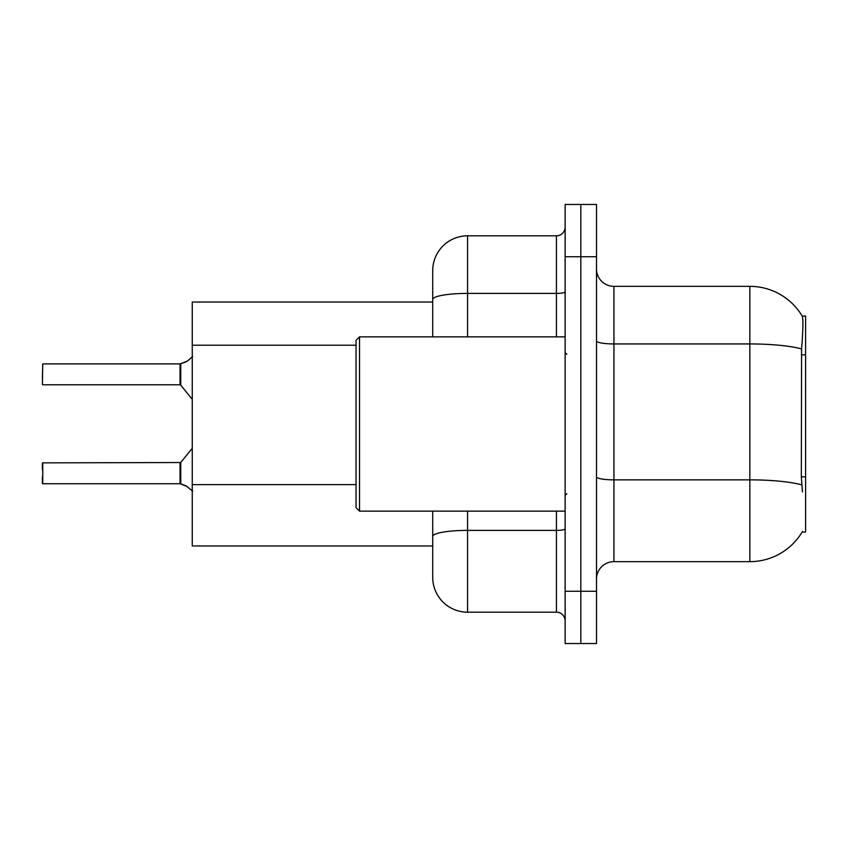 <?xml version="1.0" encoding="UTF-8"?>
<svg xmlns="http://www.w3.org/2000/svg" width="848" height="848" viewBox="0 0 848 848"><rect width="100%" height="100%" fill="white"/><g stroke="black" fill="none" stroke-linecap="round" stroke-linejoin="round"><path stroke-width="1.27" d="M613.931 561.652L749.844 561.652A60.982 60.982 0 0 0 802.452 531.516L802.144 532.035L805.6 532.035L805.6 315.965L802.272 316.187A60.982 60.982 0 0 0 749.844 286.348A60.982 60.982 0 0 1 802.144 315.965A60.982 60.982 0 0 0 749.844 286.348L613.931 286.348A17.426 17.426 0 0 1 596.504 268.922A17.426 17.426 0 0 0 613.931 286.348L613.931 561.652A17.426 17.426 0 0 0 596.504 579.078M432.713 302.026L192.252 302.026L192.252 545.974L432.713 545.974M580.827 591.279L580.827 643.547L596.504 643.547L596.504 591.279L580.827 591.279L580.827 643.547L565.139 643.547L565.139 591.279L580.827 591.279L580.827 256.721L580.827 591.279M565.139 591.279L565.139 204.453L580.827 204.453L580.827 256.721L580.827 204.453L596.504 204.453L596.504 591.279M802.452 491.957L801.328 476.82L801.583 348.92C803.088 329.978 803.321 319.06 802.272 316.187A60.982 60.982 0 0 0 749.844 286.348L749.844 343.938L613.931 343.938A17.426 3.021 0 0 1 596.504 340.917M432.713 558.175L432.713 511.121M467.566 511.121L467.566 612.182L556.426 612.182L556.426 511.121M432.713 336.879L432.713 270.66A34.853 34.853 0 0 1 467.566 235.818L556.426 235.818A8.713 8.713 0 0 0 565.139 227.105M467.566 235.818L467.566 293.408A34.853 6.053 180 0 0 432.713 299.461L432.713 289.825M467.566 612.182A34.853 34.853 0 0 1 432.713 577.34L432.713 542.487M565.139 620.895A8.713 8.713 0 0 0 556.426 612.182M187.556 486.71L180.2 483.752L185.966 485.766L192.666 491.119M42.4 377.826L42.75 363.898L180.052 363.898A0.869 0.869 0 0 0 180.2 363.898L180.741 363.697L180.2 363.898A0.869 0.869 180 0 1 180.062 363.909L180.052 384.791L180.052 363.898M185.966 361.884L180.741 363.697L187.556 360.941L180.741 363.697L187.556 360.941L180.741 363.697L180.73 385.119L180.052 384.791L180.052 374.339M359.531 511.121L356.043 507.634L356.043 340.366L359.531 336.879L359.531 511.121L565.139 511.121M42.75 483.752L42.75 462.86L42.75 483.752L180.052 483.752A0.869 0.869 180 0 1 180.2 483.752A0.869 0.869 -0 0 0 180.062 483.742L180.052 473.311M42.4 463.209L42.4 469.824M42.4 483.413L42.4 476.799M192.666 356.531L187.556 360.941M805.6 354.846L801.328 354.846M805.6 476.82L801.328 476.82M356.043 345.221L192.252 345.221M356.043 484.621L192.252 484.621M749.844 561.652L749.844 343.938A60.982 10.589 180 0 1 801.583 348.92M801.773 484.886A60.982 10.589 180 0 0 749.844 479.851L613.931 479.851A17.426 3.021 -0 0 1 596.504 476.83M596.504 256.721L565.139 256.721M565.139 528.876A8.713 1.516 0 0 1 556.426 530.382L467.566 530.382A34.853 6.053 180 0 0 432.713 536.434M467.566 336.879L467.566 293.408L556.426 293.408L556.426 235.818M556.426 336.879L556.426 293.408A8.713 1.516 0 0 0 565.139 291.892M42.75 462.86L180.73 462.531L180.741 483.964M180.052 462.86L180.062 483.742M42.75 363.898L42.4 384.441M566.877 354.305L565.139 352.556M359.531 336.879L565.139 336.879M566.877 493.695L565.139 495.444M180.73 462.531L192.252 448.295M42.75 384.791L180.052 384.791M180.73 385.119L192.252 399.355"/></g></svg>
